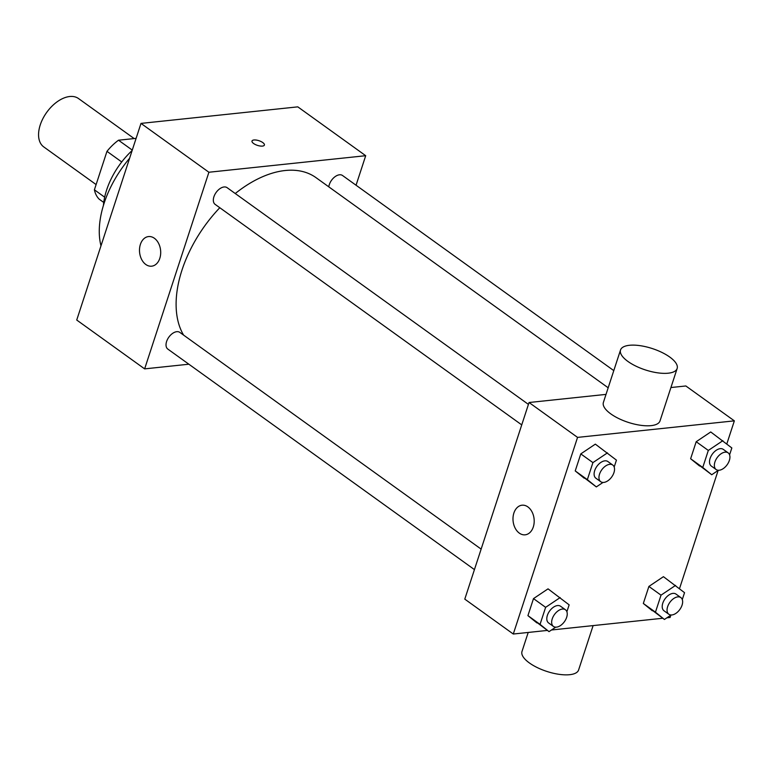 <?xml version="1.0" encoding="UTF-8"?>
<svg xmlns="http://www.w3.org/2000/svg" width="773" height="773" viewBox="0 0 773 773"><rect width="100%" height="100%" fill="white"/><g stroke="black" fill="none" stroke-linecap="round" stroke-linejoin="round"><path stroke-width="1.16" d="M134.154 138.56L78.537 98.558A29.78 17.769 125.7 0 0 46.718 112.365A29.78 17.769 125.7 0 0 43.761 146.918L96.113 184.573M104.674 197.192L94.403 189.8L106.974 151.344A39.993 23.866 125.7 0 1 118.511 140.213L136.116 138.357M94.403 189.8A39.993 23.866 125.7 0 0 99.234 199.202L103.746 202.449M121.719 161.953L106.974 151.344M132.27 150.107L118.511 140.213M103.437 205.367A59.56 35.539 -54.3 0 1 132.144 150.503M100.983 245.824A85.619 51.086 -54.3 0 1 129.613 158.252M188.863 364.209L144.638 368.876L76.73 320.032L140.995 123.4L297.798 106.858L365.706 155.702L356.053 185.23M474.429 569.604L167.818 349.077A10.271 6.126 -54.3 0 1 168.843 337.154A10.271 6.126 -54.3 0 1 179.819 332.39L481.135 549.11M613.791 370.615L342.526 175.5A10.271 6.126 125.7 0 0 334.38 177.21A10.271 6.126 125.7 0 0 328.796 186.844M144.638 368.876L208.903 172.244L365.706 155.702M521.736 424.889L215.126 204.362A10.271 6.126 -54.3 0 1 216.14 192.438A10.271 6.126 -54.3 0 1 227.117 187.675L528.432 404.395M183.597 335.115A104.239 62.188 -54.3 0 1 219.803 207.724M235.253 193.521A104.239 62.188 -54.3 0 1 316.031 177.664L608.177 387.785M154.378 238.258A14.89 10.551 84 0 1 160.61 254.423A14.89 10.551 84 0 1 151.663 266.183A14.89 10.551 84 0 1 139.604 252.481A14.89 10.551 84 0 1 148.532 236.567A14.89 10.551 84 0 1 154.378 238.258M208.903 172.244L140.995 123.4M253.631 143.527A6.513 2.454 -161.9 0 1 252.008 141.015A6.513 2.454 -161.9 0 1 258.965 140.705A6.513 2.454 -161.9 0 1 264.395 145.063A6.513 2.454 -161.9 0 1 260.124 146.01A6.513 2.454 -161.9 0 1 253.631 143.527M264.395 145.073A6.513 2.454 18.1 0 0 258.965 140.715A6.513 2.454 18.1 0 0 252.008 141.024M547.352 630.43L513.291 634.024L464.786 599.133L529.051 402.511L606.022 394.385M670.925 387.534L685.844 385.969L734.35 420.85L726.823 443.895M718.146 470.438L679.515 588.611M670.838 615.153L670.085 617.482L666.877 617.82M602.988 482.449L596.331 486.913L575.228 470.921L580.794 453.896L595.336 444.137L616.439 460.128L614.187 467.018M671.09 614.989L664.432 619.463L643.329 603.462L648.895 586.436L663.437 576.677L684.54 592.678L682.288 599.568M513.291 634.024L577.557 437.392L734.35 420.85M662.751 618.255L551.478 629.995M718.388 470.274L711.73 474.738L690.627 458.747L696.193 441.721L710.735 431.962L731.838 447.954L729.586 454.843M555.69 627.164L549.033 631.638L527.93 615.637L533.496 598.611L548.038 588.852L569.141 604.853L566.889 611.743M577.557 437.392L529.051 402.511M519.311 533.119A14.89 10.551 84 0 1 513.079 516.953A14.89 10.551 84 0 1 522.036 505.204A14.89 10.551 84 0 1 534.085 518.905A14.89 10.551 84 0 1 525.157 534.819A14.89 10.551 84 0 1 519.311 533.119M677.148 368.499L660.007 420.927A29.78 11.237 -161.9 0 1 628.207 422.358A29.78 11.237 -161.9 0 1 603.394 402.424L620.526 349.995A29.78 11.237 -161.9 0 1 629.435 345.289A29.78 11.237 -161.9 0 1 661.823 352.391A29.78 11.237 -161.9 0 1 677.148 368.499A29.78 11.237 -161.9 0 1 645.349 369.919A29.78 11.237 -161.9 0 1 620.526 349.995M528.21 632.449L521.988 651.484A29.78 11.237 18.1 0 0 537.312 667.601A29.78 11.237 18.1 0 0 569.691 674.694A29.78 11.237 18.1 0 0 578.6 669.998L593.113 625.599M549.033 631.638L540.056 624.362L545.622 607.336L560.164 597.577M565.44 609.752L560.589 606.264A10.271 6.126 125.7 0 0 549.613 611.028A10.271 6.126 125.7 0 0 548.598 622.951L553.449 626.439A10.271 6.126 125.7 0 0 556.492 627.135A10.271 6.126 125.7 0 0 565.73 619.55A10.271 6.126 125.7 0 0 565.44 609.752A10.271 6.126 125.7 0 0 554.473 614.516A10.271 6.126 125.7 0 0 553.449 626.439M536.906 622.912L527.93 615.637L533.496 598.611L548.038 588.852M540.056 624.362L527.93 615.637M545.622 607.336L533.496 598.611M596.331 486.913L587.354 479.647L592.92 462.612L607.462 452.862M612.747 465.037L607.897 461.549A10.271 6.126 125.7 0 0 596.92 466.312A10.271 6.126 125.7 0 0 595.896 478.226L600.747 481.714A10.271 6.126 125.7 0 0 603.79 482.42A10.271 6.126 125.7 0 0 613.028 474.825A10.271 6.126 125.7 0 0 612.747 465.037A10.271 6.126 125.7 0 0 601.771 469.8A10.271 6.126 125.7 0 0 600.747 481.714M584.204 478.197L575.228 470.921L580.794 453.896L595.336 444.137M587.354 479.647L575.228 470.921M592.92 462.612L580.794 453.896M664.432 619.463L655.456 612.187L661.021 595.162L675.563 585.403M680.849 597.577L675.998 594.089A10.271 6.126 125.7 0 0 665.022 598.853A10.271 6.126 125.7 0 0 663.997 610.776L668.848 614.264A10.271 6.126 125.7 0 0 671.892 614.96A10.271 6.126 125.7 0 0 681.129 607.375A10.271 6.126 125.7 0 0 680.849 597.577A10.271 6.126 125.7 0 0 669.872 602.341A10.271 6.126 125.7 0 0 668.848 614.264M652.306 610.738L643.329 603.462L648.895 586.436L663.437 576.677M655.456 612.187L643.329 603.462M661.021 595.162L648.895 586.436M711.73 474.738L702.754 467.472L708.319 450.437L722.861 440.687M728.147 452.862L723.296 449.374A10.271 6.126 125.7 0 0 712.32 454.138A10.271 6.126 125.7 0 0 711.295 466.051L716.146 469.54A10.271 6.126 125.7 0 0 719.19 470.245A10.271 6.126 125.7 0 0 728.427 462.65A10.271 6.126 125.7 0 0 728.147 452.862A10.271 6.126 125.7 0 0 717.17 457.626A10.271 6.126 125.7 0 0 716.146 469.54M699.604 466.022L690.627 458.747L696.193 441.721L710.735 431.962M702.754 467.472L690.627 458.747M708.319 450.437L696.193 441.721"/></g></svg>

